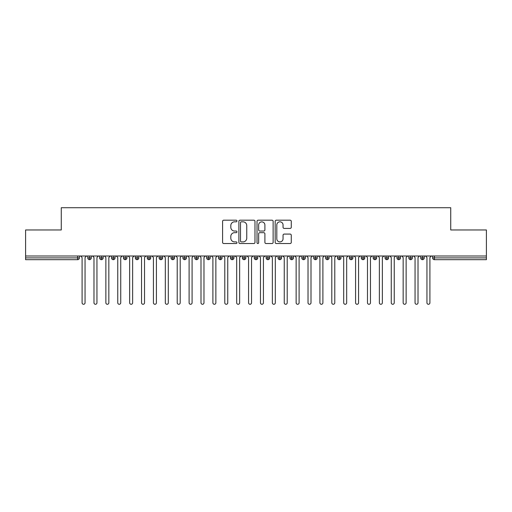 <?xml version="1.0" encoding="UTF-8"?>
<svg xmlns="http://www.w3.org/2000/svg" width="512" height="512" viewBox="0 0 512 512"><rect width="100%" height="100%" fill="white"/><g stroke="black" fill="none" stroke-linecap="round" stroke-linejoin="round"><path stroke-width="0.77" d="M236.973 221.005A0.819 0.819 0 0 0 236.16 220.186L223.757 220.186A1.165 1.165 0 0 0 222.586 221.357L222.586 242.368A1.165 1.165 0 0 0 223.757 243.533L236.16 243.533A0.819 0.819 0 0 0 236.973 242.714A0.819 0.819 0 0 0 236.16 241.901L234.554 241.901A3.738 3.738 0 0 1 230.816 238.163L230.816 236.41A3.738 3.738 0 0 1 234.554 232.678L236.16 232.678A0.819 0.819 0 0 0 236.973 231.859A0.819 0.819 0 0 0 236.16 231.04L234.554 231.04A3.738 3.738 0 0 1 230.816 227.309L230.816 225.555A3.738 3.738 0 0 1 234.554 221.824L236.16 221.824A0.819 0.819 0 0 0 236.973 221.005M290.112 228.416A1.165 1.165 0 0 0 291.277 227.251L291.277 221.357A1.165 1.165 0 0 0 290.112 220.186L276.339 220.186A1.165 1.165 0 0 0 275.174 221.357L275.174 242.368A1.165 1.165 0 0 0 276.339 243.533L290.112 243.533A1.165 1.165 0 0 0 291.277 242.368L291.277 235.245A1.165 1.165 0 0 0 290.112 234.08L284.218 234.08A1.165 1.165 0 0 0 283.053 235.245L283.053 238.778A3.123 3.123 0 0 1 279.93 241.901A3.123 3.123 0 0 1 276.806 238.778L276.806 224.947A3.123 3.123 0 0 1 279.93 221.824A3.123 3.123 0 0 1 283.053 224.947L283.053 227.251A1.165 1.165 0 0 0 284.218 228.416L290.112 228.416M25.6 256L486.4 256L486.4 229.958L450.726 229.958L450.726 207.718L61.274 207.718L61.274 229.958L25.6 229.958L25.6 257.901L77.594 257.901L77.594 256M254.976 221.357A1.165 1.165 0 0 0 253.811 220.186L240.038 220.186A1.165 1.165 0 0 0 238.874 221.357L238.874 242.368A1.165 1.165 0 0 0 240.038 243.533L253.811 243.533A1.165 1.165 0 0 0 254.976 242.368L254.976 221.357M258.189 220.186L271.962 220.186A1.165 1.165 0 0 1 273.126 221.357L273.126 242.368A1.165 1.165 0 0 1 271.962 243.533L266.067 243.533A1.165 1.165 0 0 1 264.902 242.368L264.902 233.843A1.165 1.165 0 0 0 263.731 232.678L259.821 232.678A1.165 1.165 0 0 0 258.656 233.843L258.656 242.714A0.819 0.819 0 0 1 257.837 243.533A0.819 0.819 0 0 1 257.024 242.714L257.024 221.357A1.165 1.165 0 0 1 258.189 220.186M79.379 257.901L77.594 257.901L77.594 259.686A1.786 1.786 0 0 0 79.379 257.901L79.379 256L79.379 257.901A1.786 1.786 0 0 1 77.594 259.686L25.6 259.686L25.6 257.901M486.4 256L486.4 259.686L434.406 259.686A1.786 1.786 0 0 1 432.621 257.901L432.621 256M89.549 256L89.549 259.686A1.786 1.786 0 0 1 87.763 257.901L87.763 256L87.763 257.901A1.786 1.786 0 0 0 89.549 259.686A1.786 1.786 0 0 0 91.27 257.901L91.27 256M101.44 256L101.44 259.686A1.786 1.786 0 0 1 99.654 257.901L99.654 256L99.654 257.901A1.786 1.786 0 0 0 101.44 259.686A1.786 1.786 0 0 0 103.162 257.901L103.162 256M113.331 256L113.331 259.686A1.786 1.786 0 0 1 111.546 257.901L111.546 256L111.546 257.901A1.786 1.786 0 0 0 113.331 259.686A1.786 1.786 0 0 0 115.053 257.901L115.053 256M125.222 256L125.222 259.686A1.786 1.786 0 0 1 123.437 257.901L123.437 256L123.437 257.901A1.786 1.786 0 0 0 125.222 259.686A1.786 1.786 0 0 0 126.944 257.901L126.944 256M137.114 256L137.114 259.686A1.786 1.786 0 0 1 135.328 257.901L135.328 256L135.328 257.901A1.786 1.786 0 0 0 137.114 259.686A1.786 1.786 0 0 0 138.835 257.901L138.835 256M149.005 256L149.005 259.686A1.786 1.786 0 0 1 147.219 257.901L147.219 256L147.219 257.901A1.786 1.786 0 0 0 149.005 259.686A1.786 1.786 0 0 0 150.726 257.901L150.726 256M160.896 256L160.896 259.686A1.786 1.786 0 0 1 159.11 257.901L159.11 256L159.11 257.901A1.786 1.786 0 0 0 160.896 259.686A1.786 1.786 0 0 0 162.624 257.901L162.624 256M172.787 256L172.787 259.686A1.786 1.786 0 0 1 171.002 257.901L171.002 256L171.002 257.901A1.786 1.786 0 0 0 172.787 259.686A1.786 1.786 0 0 0 174.515 257.901L174.515 256M184.678 256L184.678 259.686A1.786 1.786 0 0 1 182.899 257.901A1.786 1.786 0 0 0 184.678 259.686A1.786 1.786 0 0 1 182.899 257.901L182.899 256M186.406 256L186.406 257.901A1.786 1.786 0 0 1 184.678 259.686A1.786 1.786 0 0 0 186.406 257.901L182.899 257.901M196.57 256L196.57 259.686A1.786 1.786 0 0 1 194.79 257.901L194.79 256L194.79 257.901A1.786 1.786 0 0 0 196.57 259.686A1.786 1.786 0 0 0 198.298 257.901L198.298 256M208.461 256L208.461 259.686A1.786 1.786 0 0 1 206.682 257.901L206.682 256L206.682 257.901A1.786 1.786 0 0 0 208.461 259.686A1.786 1.786 0 0 0 210.189 257.901L210.189 256M220.352 256L220.352 259.686A1.786 1.786 0 0 1 218.573 257.901L218.573 256L218.573 257.901A1.786 1.786 0 0 0 220.352 259.686A1.786 1.786 0 0 0 222.08 257.901L222.08 256M232.25 256L232.25 259.686A1.786 1.786 0 0 1 230.464 257.901A1.786 1.786 0 0 0 232.25 259.686A1.786 1.786 0 0 1 230.464 257.901L230.464 256M233.971 256L233.971 257.901A1.786 1.786 0 0 1 232.25 259.686A1.786 1.786 0 0 0 233.971 257.901L230.464 257.901M244.141 259.686A1.786 1.786 0 0 1 242.355 257.901L242.355 256L242.355 257.901A1.786 1.786 0 0 0 244.141 259.686A1.786 1.786 0 0 0 245.862 257.901L245.862 256L245.862 257.901A1.786 1.786 0 0 1 244.141 259.686L244.141 257.901L245.862 257.901M256.032 256L256.032 259.686A1.786 1.786 0 0 1 254.246 257.901L254.246 256L254.246 257.901A1.786 1.786 0 0 0 256.032 259.686A1.786 1.786 0 0 0 257.754 257.901L257.754 256M267.923 256L267.923 259.686A1.786 1.786 0 0 1 266.138 257.901L266.138 256L266.138 257.901A1.786 1.786 0 0 0 267.923 259.686A1.786 1.786 0 0 0 269.645 257.901L269.645 256M279.814 256L279.814 257.901L278.029 257.901L278.029 256L278.029 257.901A1.786 1.786 0 0 0 279.814 259.686A1.786 1.786 0 0 0 281.536 257.901L281.536 256L281.536 257.901A1.786 1.786 0 0 1 279.814 259.686A1.786 1.786 0 0 1 278.029 257.901A1.786 1.786 0 0 0 279.814 259.686L279.814 257.901L281.536 257.901M291.706 256L291.706 259.686A1.786 1.786 0 0 1 289.92 257.901L289.92 256L289.92 257.901A1.786 1.786 0 0 0 291.706 259.686A1.786 1.786 0 0 0 293.427 257.901L293.427 256M303.597 256L303.597 259.686A1.786 1.786 0 0 1 301.811 257.901L301.811 256L301.811 257.901A1.786 1.786 0 0 0 303.597 259.686A1.786 1.786 0 0 0 305.318 257.901L305.318 256M315.488 256L315.488 259.686A1.786 1.786 0 0 1 313.702 257.901L313.702 256L313.702 257.901A1.786 1.786 0 0 0 315.488 259.686A1.786 1.786 0 0 0 317.21 257.901L317.21 256M327.379 256L327.379 259.686A1.786 1.786 0 0 1 325.594 257.901L325.594 256M329.101 256L329.101 257.901A1.786 1.786 0 0 1 327.379 259.686A1.786 1.786 0 0 0 329.101 257.901L325.594 257.901A1.786 1.786 0 0 0 327.379 259.686M339.27 259.686A1.786 1.786 0 0 1 337.485 257.901L337.485 256L337.485 257.901A1.786 1.786 0 0 0 339.27 259.686A1.786 1.786 0 0 0 340.998 257.901L340.998 256L340.998 257.901A1.786 1.786 0 0 1 339.27 259.686L339.27 257.901L340.998 257.901M351.162 256L351.162 259.686A1.786 1.786 0 0 1 349.376 257.901L349.376 256M352.89 256L352.89 257.901A1.786 1.786 0 0 1 351.162 259.686A1.786 1.786 0 0 0 352.89 257.901L349.376 257.901A1.786 1.786 0 0 0 351.162 259.686M363.053 256L363.053 259.686A1.786 1.786 0 0 1 361.274 257.901L361.274 256M364.781 256L364.781 257.901L364.781 256M374.944 256L374.944 259.686A1.786 1.786 0 0 1 373.165 257.901A1.786 1.786 0 0 0 374.944 259.686A1.786 1.786 0 0 1 373.165 257.901L373.165 256M376.672 256L376.672 257.901L376.672 256M386.835 256L386.835 259.686A1.786 1.786 0 0 1 385.056 257.901L385.056 256M388.563 256L388.563 257.901L388.563 256M398.726 256L398.726 259.686A1.786 1.786 0 0 1 396.947 257.901L396.947 256M400.454 256L400.454 257.901A1.786 1.786 0 0 1 398.726 259.686A1.786 1.786 0 0 0 400.454 257.901L396.947 257.901A1.786 1.786 0 0 0 398.726 259.686M410.618 256L410.618 259.686A1.786 1.786 0 0 1 408.838 257.901L408.838 256M412.346 256L412.346 257.901L412.346 256M422.515 256L422.515 259.686A1.786 1.786 0 0 1 420.73 257.901L420.73 256M424.237 256L424.237 257.901L424.237 256M244.141 256L244.141 257.901L242.355 257.901M339.27 256L339.27 257.901L337.485 257.901M363.053 259.686A1.786 1.786 0 0 0 364.781 257.901A1.786 1.786 0 0 1 363.053 259.686A1.786 1.786 0 0 1 361.274 257.901L364.781 257.901M374.944 259.686A1.786 1.786 0 0 0 376.672 257.901A1.786 1.786 0 0 1 374.944 259.686M386.835 259.686A1.786 1.786 0 0 0 388.563 257.901A1.786 1.786 0 0 1 386.835 259.686A1.786 1.786 0 0 1 385.056 257.901L388.563 257.901M410.618 259.686A1.786 1.786 0 0 0 412.346 257.901A1.786 1.786 0 0 1 410.618 259.686A1.786 1.786 0 0 1 408.838 257.901L412.346 257.901M422.515 259.686A1.786 1.786 0 0 0 424.237 257.901A1.786 1.786 0 0 1 422.515 259.686A1.786 1.786 0 0 1 420.73 257.901L424.237 257.901M241.325 221.824A0.819 0.819 0 0 0 240.506 222.637L240.506 241.082A0.819 0.819 0 0 0 241.325 241.901L243.014 241.901A3.738 3.738 0 0 0 246.752 238.163L246.752 225.555A3.738 3.738 0 0 0 243.014 221.824L241.325 221.824M264.902 225.005A3.123 3.123 0 0 0 261.779 221.882A3.123 3.123 0 0 0 258.656 225.005L258.656 229.875A1.165 1.165 0 0 0 259.821 231.04L263.731 231.04A1.165 1.165 0 0 0 264.902 229.875L264.902 225.005M82.086 302.79L82.086 257.485L82.086 302.79A1.485 1.485 0 0 0 83.571 304.282A1.485 1.485 0 0 0 85.056 302.79L85.056 257.485L85.056 302.79M86.547 256L85.056 257.485M82.086 257.485L80.602 256M93.978 302.79L93.978 257.485L93.978 302.79A1.485 1.485 0 0 0 95.462 304.282A1.485 1.485 0 0 0 96.947 302.79L96.947 257.485L96.947 302.79M105.869 302.79L105.869 257.485L105.869 302.79A1.485 1.485 0 0 0 107.354 304.282A1.485 1.485 0 0 0 108.838 302.79L108.838 257.485L108.838 302.79M117.76 302.79L117.76 257.485L117.76 302.79A1.485 1.485 0 0 0 119.245 304.282A1.485 1.485 0 0 0 120.736 302.79L120.736 257.485L120.736 302.79M129.651 302.79L129.651 257.485L129.651 302.79A1.485 1.485 0 0 0 131.136 304.282A1.485 1.485 0 0 0 132.627 302.79L132.627 257.485L132.627 302.79M98.438 256L96.947 257.485M93.978 257.485L92.493 256M110.33 256L108.838 257.485M105.869 257.485L104.384 256M122.221 256L120.736 257.485M117.76 257.485L116.275 256M134.112 256L132.627 257.485M129.651 257.485L128.166 256M141.542 302.79L141.542 257.485L141.542 302.79A1.485 1.485 0 0 0 143.027 304.282A1.485 1.485 0 0 0 144.518 302.79L144.518 257.485L144.518 302.79M146.003 256L144.518 257.485M141.542 257.485L140.058 256M153.434 302.79L153.434 257.485L153.434 302.79A1.485 1.485 0 0 0 154.918 304.282A1.485 1.485 0 0 0 156.41 302.79L156.41 257.485L156.41 302.79M165.325 302.79L165.325 257.485L165.325 302.79A1.485 1.485 0 0 0 166.816 304.282A1.485 1.485 0 0 0 168.301 302.79L168.301 257.485L168.301 302.79M177.216 302.79L177.216 257.485L177.216 302.79A1.485 1.485 0 0 0 178.707 304.282A1.485 1.485 0 0 0 180.192 302.79L180.192 257.485L180.192 302.79M189.107 302.79L189.107 257.485L189.107 302.79A1.485 1.485 0 0 0 190.598 304.282A1.485 1.485 0 0 0 192.083 302.79L192.083 257.485L192.083 302.79M157.894 256L156.41 257.485M153.434 257.485L151.949 256M169.786 256L168.301 257.485M165.325 257.485L163.84 256M181.677 256L180.192 257.485M177.216 257.485L175.731 256M193.568 256L192.083 257.485M189.107 257.485L187.622 256M200.998 302.79L200.998 257.485L200.998 302.79A1.485 1.485 0 0 0 202.49 304.282A1.485 1.485 0 0 0 203.974 302.79L203.974 257.485L203.974 302.79M212.896 302.79L212.896 257.485L212.896 302.79A1.485 1.485 0 0 0 214.381 304.282A1.485 1.485 0 0 0 215.866 302.79L215.866 257.485L215.866 302.79M224.787 302.79L224.787 257.485L224.787 302.79A1.485 1.485 0 0 0 226.272 304.282A1.485 1.485 0 0 0 227.757 302.79L227.757 257.485L227.757 302.79M236.678 302.79L236.678 257.485L236.678 302.79A1.485 1.485 0 0 0 238.163 304.282A1.485 1.485 0 0 0 239.648 302.79L239.648 257.485L239.648 302.79M248.57 302.79L248.57 257.485L248.57 302.79A1.485 1.485 0 0 0 250.054 304.282A1.485 1.485 0 0 0 251.539 302.79L251.539 257.485L251.539 302.79M205.459 256L203.974 257.485M200.998 257.485L199.514 256M217.35 256L215.866 257.485M212.896 257.485L211.405 256M229.242 256L227.757 257.485M224.787 257.485L223.296 256M241.133 256L239.648 257.485M236.678 257.485L235.187 256M253.024 256L251.539 257.485M248.57 257.485L247.078 256M260.461 302.79L260.461 257.485L260.461 302.79A1.485 1.485 0 0 0 261.946 304.282A1.485 1.485 0 0 0 263.43 302.79L263.43 257.485L263.43 302.79M264.922 256L263.43 257.485M260.461 257.485L258.976 256M272.352 302.79L272.352 257.485L272.352 302.79A1.485 1.485 0 0 0 273.837 304.282A1.485 1.485 0 0 0 275.322 302.79L275.322 257.485L275.322 302.79M276.813 256L275.322 257.485M272.352 257.485L270.867 256M284.243 302.79L284.243 257.485L284.243 302.79A1.485 1.485 0 0 0 285.728 304.282A1.485 1.485 0 0 0 287.213 302.79L287.213 257.485L287.213 302.79M288.704 256L287.213 257.485M284.243 257.485L282.758 256M296.134 302.79L296.134 257.485L296.134 302.79A1.485 1.485 0 0 0 297.619 304.282A1.485 1.485 0 0 0 299.104 302.79L299.104 257.485L299.104 302.79M300.595 256L299.104 257.485M296.134 257.485L294.65 256M308.026 302.79L308.026 257.485L308.026 302.79A1.485 1.485 0 0 0 309.51 304.282A1.485 1.485 0 0 0 311.002 302.79L311.002 257.485L311.002 302.79M312.486 256L311.002 257.485M308.026 257.485L306.541 256M319.917 302.79L319.917 257.485L319.917 302.79A1.485 1.485 0 0 0 321.402 304.282A1.485 1.485 0 0 0 322.893 302.79L322.893 257.485L322.893 302.79M324.378 256L322.893 257.485M319.917 257.485L318.432 256M331.808 302.79L331.808 257.485L331.808 302.79A1.485 1.485 0 0 0 333.293 304.282A1.485 1.485 0 0 0 334.784 302.79L334.784 257.485L334.784 302.79M336.269 256L334.784 257.485M331.808 257.485L330.323 256M343.699 302.79L343.699 257.485L343.699 302.79A1.485 1.485 0 0 0 345.184 304.282A1.485 1.485 0 0 0 346.675 302.79L346.675 257.485L346.675 302.79M348.16 256L346.675 257.485M343.699 257.485L342.214 256M355.59 302.79L355.59 257.485L355.59 302.79A1.485 1.485 0 0 0 357.082 304.282A1.485 1.485 0 0 0 358.566 302.79L358.566 257.485L358.566 302.79M360.051 256L358.566 257.485M355.59 257.485L354.106 256M367.482 302.79L367.482 257.485L367.482 302.79A1.485 1.485 0 0 0 368.973 304.282A1.485 1.485 0 0 0 370.458 302.79L370.458 257.485L370.458 302.79M371.942 256L370.458 257.485M367.482 257.485L365.997 256M379.373 302.79L379.373 257.485L379.373 302.79A1.485 1.485 0 0 0 380.864 304.282A1.485 1.485 0 0 0 382.349 302.79L382.349 257.485L382.349 302.79M383.834 256L382.349 257.485M379.373 257.485L377.888 256M391.264 302.79L391.264 257.485L391.264 302.79A1.485 1.485 0 0 0 392.755 304.282A1.485 1.485 0 0 0 394.24 302.79L394.24 257.485L394.24 302.79M395.725 256L394.24 257.485M391.264 257.485L389.779 256M403.162 302.79L403.162 257.485L403.162 302.79A1.485 1.485 0 0 0 404.646 304.282A1.485 1.485 0 0 0 406.131 302.79L406.131 257.485L406.131 302.79M407.616 256L406.131 257.485M403.162 257.485L401.67 256M415.053 302.79L415.053 257.485L415.053 302.79A1.485 1.485 0 0 0 416.538 304.282A1.485 1.485 0 0 0 418.022 302.79L418.022 257.485L418.022 302.79M419.507 256L418.022 257.485M415.053 257.485L413.562 256M426.944 302.79L426.944 257.485L426.944 302.79A1.485 1.485 0 0 0 428.429 304.282A1.485 1.485 0 0 0 429.914 302.79L429.914 257.485L429.914 302.79M431.398 256L429.914 257.485M426.944 257.485L425.453 256M434.406 256L434.406 257.901L486.4 257.901M434.406 257.901L434.406 259.686A1.786 1.786 0 0 1 432.621 257.901L434.406 257.901M87.763 257.901A1.786 1.786 0 0 0 89.549 259.686A1.786 1.786 0 0 0 91.27 257.901L87.763 257.901M99.654 257.901A1.786 1.786 0 0 0 101.44 259.686A1.786 1.786 0 0 0 103.162 257.901L99.654 257.901M111.546 257.901A1.786 1.786 0 0 0 113.331 259.686A1.786 1.786 0 0 0 115.053 257.901L111.546 257.901M123.437 257.901A1.786 1.786 0 0 0 125.222 259.686A1.786 1.786 0 0 0 126.944 257.901L123.437 257.901M135.328 257.901A1.786 1.786 0 0 0 137.114 259.686A1.786 1.786 0 0 0 138.835 257.901L135.328 257.901M147.219 257.901A1.786 1.786 0 0 0 149.005 259.686A1.786 1.786 0 0 0 150.726 257.901L147.219 257.901M159.11 257.901A1.786 1.786 0 0 0 160.896 259.686A1.786 1.786 0 0 0 162.624 257.901L159.11 257.901M171.002 257.901A1.786 1.786 0 0 0 172.787 259.686A1.786 1.786 0 0 0 174.515 257.901L171.002 257.901M194.79 257.901A1.786 1.786 0 0 0 196.57 259.686A1.786 1.786 0 0 0 198.298 257.901L194.79 257.901M206.682 257.901A1.786 1.786 0 0 0 208.461 259.686A1.786 1.786 0 0 0 210.189 257.901L206.682 257.901M218.573 257.901A1.786 1.786 0 0 0 220.352 259.686A1.786 1.786 0 0 0 222.08 257.901L218.573 257.901M254.246 257.901L257.754 257.901A1.786 1.786 0 0 1 256.032 259.686M266.138 257.901A1.786 1.786 0 0 0 267.923 259.686A1.786 1.786 0 0 0 269.645 257.901L266.138 257.901M289.92 257.901L293.427 257.901A1.786 1.786 0 0 1 291.706 259.686M301.811 257.901A1.786 1.786 0 0 0 303.597 259.686A1.786 1.786 0 0 0 305.318 257.901L301.811 257.901M313.702 257.901L317.21 257.901A1.786 1.786 0 0 1 315.488 259.686M373.165 257.901L376.672 257.901"/></g></svg>
